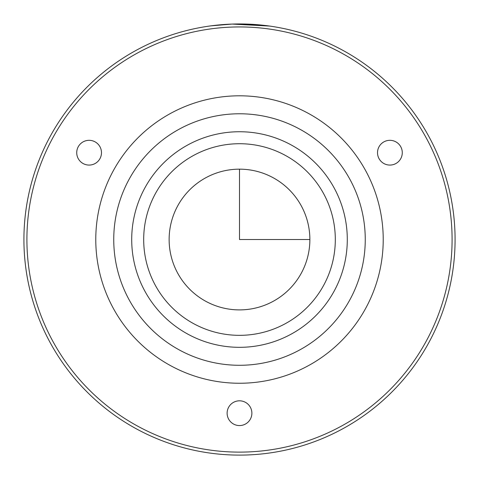 <?xml version="1.0" encoding="UTF-8"?>
<svg xmlns="http://www.w3.org/2000/svg" width="479" height="479" viewBox="0 0 479 479"><rect width="100%" height="100%" fill="white"/><g stroke="black" fill="none" stroke-linecap="round" stroke-linejoin="round"><path stroke-width="0.72" d="M50.313 136.174A215.58 215.58 0 0 1 342.856 50.343A215.58 215.58 0 0 1 428.687 342.886A215.58 215.58 0 0 1 136.144 428.717A215.58 215.58 0 0 1 50.313 136.174M239.5 23.95L267.989 25.842M269.443 26.04L232.087 24.076L211.011 25.842M52.935 137.611A212.586 212.586 0 0 1 341.419 52.965A212.586 212.586 0 0 1 426.065 341.449A212.586 212.586 0 0 1 137.581 426.094A212.586 212.586 0 0 1 52.935 137.611M250.361 407.258A12.376 12.376 0 0 1 245.434 424.053A12.376 12.376 0 0 1 228.639 419.125A12.376 12.376 0 0 1 233.566 402.33A12.376 12.376 0 0 1 250.361 407.258M379.326 146.257A12.376 12.376 0 0 1 396.337 142.125A12.376 12.376 0 0 1 400.468 159.142A12.376 12.376 0 0 1 383.457 163.267A12.376 12.376 0 0 1 379.326 146.257M88.813 165.075A12.376 12.376 0 0 1 76.73 152.406A12.376 12.376 0 0 1 89.399 140.323A12.376 12.376 0 0 1 101.476 152.993A12.376 12.376 0 0 1 88.813 165.075M365.627 308.434A143.718 143.718 0 0 1 170.596 365.657A143.718 143.718 0 0 1 113.373 170.626A143.718 143.718 0 0 1 308.404 113.403A143.718 143.718 0 0 1 365.627 308.434M349.862 299.818A125.755 125.755 0 0 1 179.212 349.892A125.755 125.755 0 0 1 129.138 179.242A125.755 125.755 0 0 1 299.788 129.168A125.755 125.755 0 0 1 349.862 299.818M334.097 291.208A107.793 107.793 0 0 1 187.822 334.126A107.793 107.793 0 0 1 144.903 187.852A107.793 107.793 0 0 1 291.178 144.933A107.793 107.793 0 0 1 334.097 291.208M301.255 273.264A70.365 70.365 0 0 1 205.766 301.285A70.365 70.365 0 0 1 177.745 205.796A70.365 70.365 0 0 1 273.234 177.775A70.365 70.365 0 0 1 301.255 273.264M239.5 169.165L239.5 239.53L309.865 239.53M155.418 193.594A95.812 95.812 0 0 1 285.436 155.447A95.812 95.812 0 0 1 323.582 285.466A95.812 95.812 0 0 1 193.564 323.612A95.812 95.812 0 0 1 155.418 193.594"/></g></svg>
